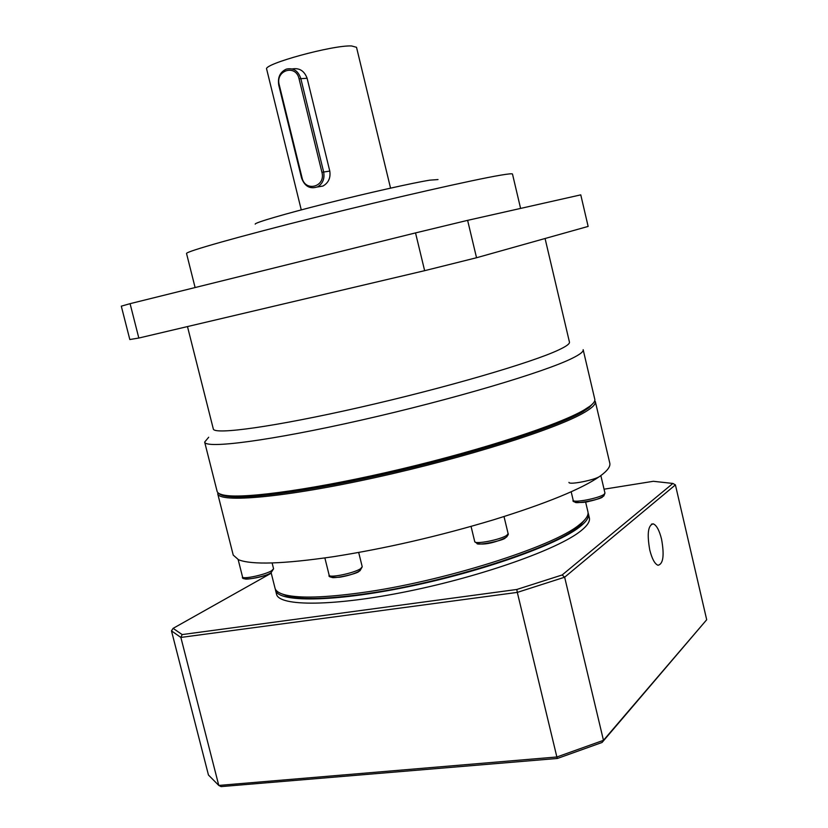 <?xml version="1.0" encoding="UTF-8"?>
<svg xmlns="http://www.w3.org/2000/svg" width="828" height="828" viewBox="0 0 828 828"><rect width="100%" height="100%" fill="white"/><g stroke="black" fill="none" stroke-linecap="round" stroke-linejoin="round"><path stroke-width="1.24" d="M213.282 428.842L213.324 428.997C214.152 435.052 274.596 426.782 359.725 407.397C444.76 388.094 532.104 362.55 558.621 349.954C566.331 346.352 569.943 343.713 569.436 342.047L545.072 238.505M208.687 437.236L204.661 442.09C205.613 449.035 270.042 440.796 361.018 420.179C451.902 399.645 544.7 372.062 572.169 358.307C580.045 354.425 583.709 351.548 583.15 349.675M217.081 491.221L217.143 491.47C217.681 493.271 220.331 494.554 225.081 495.31C246.185 498.922 318.583 488.665 401.187 469.031C483.769 449.449 559.831 424.402 584.299 409.85L589.96 406.155C593.666 403.329 595.28 401.011 594.773 399.199L583.181 349.789M219.844 493.933L226.603 496.21C247.634 499.822 319.546 489.669 401.539 470.19C483.521 450.753 559.045 425.851 583.388 411.34L589.019 407.655L593.552 402.832M438.012 179.562L429.794 180.162C413.017 182.833 367.932 192.934 326.263 203.44C284.521 213.955 254.693 222.711 255.19 224.109L255.19 224.14M292.232 68.952C299.332 67.689 304.29 70.794 307.116 78.277L329.782 171.096C330.776 177.844 328.509 182.822 322.982 186.041L317.186 187.035M476.535 257.746L467.623 220.351L580.77 194.859L588.139 226.417L476.535 257.746L424.64 270.673L138.825 338.041L129.82 339.532L121.302 306.163L130.079 303.669L415.532 232.906L424.64 270.673M138.825 338.041L130.079 303.669M467.623 220.351L415.532 232.906M301.547 177.968L278.757 85.149C277.525 77.439 280.019 72.108 286.26 69.148C293.267 67.596 298.111 70.69 300.781 78.412L323.634 171.903C324.824 178.662 322.816 183.64 317.61 186.838C310.034 189.374 304.673 186.414 301.547 177.968L302.044 177.741L279.233 84.829C275.103 70.287 295.875 63.808 299.053 78.774L321.926 172.286C325.963 186.859 305.108 192.448 302.044 177.741M219.244 493.643C225.93 501.592 292.946 494.73 381.46 474.858C469.9 455.069 557.43 427.031 583.585 411.309M233.144 554.76L217.702 493.695C219.306 503.176 284.252 497.607 375.115 477.611C465.895 457.708 558.031 428.418 584.847 412.168C592.537 407.604 596.025 404.023 595.301 401.425M233.227 555.091L238.536 559.749C251.805 564.996 283.393 563.982 333.301 556.706C385.299 548.54 438.633 536.265 493.312 519.88C546.273 503.455 581.815 488.913 599.927 476.255C607.41 470.873 610.681 466.454 609.76 463.018L595.332 401.58M568.96 482.382C568.753 485.218 595.301 479.981 599.927 476.255M274.958 587.963L275.041 588.263C275.879 591.264 279.533 593.541 285.991 595.094C300.347 598.344 325.135 597.599 360.366 592.827C441.79 582.022 553.508 546.646 579.165 524.869L581.815 522.706C586.669 518.39 588.698 514.737 587.911 511.725L585.603 501.985M280.257 593.221L288.444 596.502C302.655 599.751 327.132 599.027 361.888 594.338C445.226 583.357 559.117 546.459 580.283 525.097L585.613 518.783M588.066 512.842L588.377 513.722C589.308 517.262 586.4 521.661 579.662 526.939C557.068 544.896 481.596 571.713 407.272 586.907C332.866 602.204 278.084 602.473 275.538 590.26L275.341 589.081M276.459 593.924L276.542 594.245C279.129 606.613 333.943 606.52 408.339 591.254C482.652 576.102 558.093 549.181 580.635 531.069C587.373 525.749 590.26 521.298 589.319 517.707L588.429 513.929M649.763 549.989C646.906 533.77 648.065 525.066 653.251 523.865C656.542 525.159 659.316 530.272 661.562 539.194C664.439 555.298 663.269 563.992 658.043 565.276C654.782 564.003 652.029 558.9 649.763 549.989M604.047 489.193L653.354 481.296L672.885 483.448L562.171 574.963L516.807 589.474L182.16 634.579L173.114 628.348L271.242 573.183M171.479 630.864L180.866 637.436L218.778 785.43L556.871 756.989L557.42 758.458L221.086 786.6L218.778 785.43L208.449 775.008L171.479 630.864L173.114 628.348M557.42 758.458L602.049 742.478L603.467 740.325L556.871 756.989L517.314 592.393L180.866 637.436L182.16 634.579M602.049 742.478L706.698 619.737L603.467 740.325L564.644 577.209L517.314 592.393L516.807 589.474M706.698 619.737L675.41 484.897L564.644 577.209L562.171 574.963M675.41 484.897L672.885 483.448M520.595 208.418L512.491 174.077C512.449 173.476 508.464 173.849 500.557 175.184C473.844 179.655 392.751 198.027 315.872 217.246C238.888 236.487 185.503 251.65 186.538 253.492L186.548 253.544M390.547 188.132L356.516 47.3L351.569 45.954C332.67 44.981 262.735 64.17 266.657 69.148L266.678 69.21M329.782 171.096L321.926 172.286M307.116 78.277L299.053 78.774M271.512 570.813L273.582 568.795L271.056 572.738C264.95 577.282 239.985 581.535 242.552 576.961C242.48 579.6 264.712 574.891 271.512 570.813M332.152 576.112C326.439 580.614 358.11 573.949 359.021 571.268L360.025 569.033M360.459 568.784L362.229 566.787L360.025 570.74C355.015 573.597 348.309 575.75 339.884 577.188C331.635 577.747 328.054 577.085 329.161 575.212C329.12 578.286 353.804 573.235 360.459 568.784M506.933 535.198L508.113 533.615C508.661 533.894 508.154 535.043 506.57 537.041C500.857 540.684 479.857 547.836 474.713 541.553C474.62 544.814 501.313 539.577 506.933 535.198M604.161 494.264L604.968 493.084L603.84 495.951C600.89 498.073 595.963 499.864 589.081 501.323C583.968 503.155 571.03 502.803 573.193 500.288C573.038 503.3 599.586 498.156 604.161 494.264M245.502 577.685C239.437 581.898 268.748 575.646 270.228 573.142M477.694 542.516C471.401 547.091 505.246 540.487 505.38 537.724M576.143 501.147C568.722 505.463 602.732 499.356 602.639 496.676M187.48 326.574L213.324 428.997M204.661 442.09L217.143 491.47M226.603 496.21L225.081 495.31M186.538 253.492L195.108 287.554M266.657 69.148L301.268 209.898M589.019 407.655L589.96 406.155M322.982 186.041L317.61 186.838M238.153 559.583L242.552 576.961M324.866 557.948L329.161 575.212M471.049 526.391L474.713 541.553M571.175 491.76L573.193 500.288M271.129 572.697L275.041 588.263M580.283 525.097L581.815 522.706M272.112 562.957L273.582 568.795M358.679 552.452L362.229 566.787M504.014 516.558L508.113 533.615M600.849 475.593L604.968 493.084M288.444 596.502L285.991 595.094M275.538 590.26L276.542 594.245M653.251 523.865L651.47 524.124"/></g></svg>

